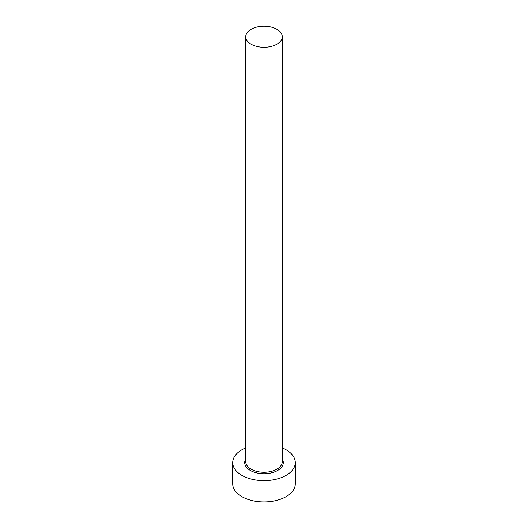 <?xml version="1.0" encoding="UTF-8"?>
<svg xmlns="http://www.w3.org/2000/svg" width="528" height="528" viewBox="0 0 528 528"><rect width="100%" height="100%" fill="white"/><g stroke="black" fill="none" stroke-linecap="round" stroke-linejoin="round"><path stroke-width="0.79" d="M251.09 44.187A18.256 10.54 0 0 0 270.983 46.471A18.256 10.54 0 0 0 282.256 36.736A18.256 10.54 0 0 0 276.91 29.284A18.256 10.54 0 0 0 257.017 27.001A18.256 10.54 0 0 0 245.744 36.736A18.256 10.54 0 0 0 251.09 44.187M245.744 447.916A31.291 18.064 0 0 0 232.709 462.587A31.291 18.064 0 0 0 241.87 475.365A31.291 18.064 0 0 0 275.972 479.279A31.291 18.064 0 0 0 295.291 462.587A31.291 18.064 0 0 0 286.13 449.81A31.291 18.064 0 0 0 282.256 447.916M232.709 462.587L232.709 483.879A31.291 18.064 0 0 0 241.87 496.657A31.291 18.064 0 0 0 275.972 500.57A31.291 18.064 0 0 0 295.291 483.879L295.291 462.587M282.256 458.977A19.298 11.141 180 0 1 274.217 472.039A19.298 11.141 180 0 1 250.358 470.468A19.298 11.141 180 0 1 245.744 458.977M245.744 36.736L245.744 461.736A18.256 10.54 0 0 0 251.09 469.187A18.256 10.54 0 0 0 270.983 471.471A18.256 10.54 0 0 0 282.256 461.736L282.256 36.736"/></g></svg>
